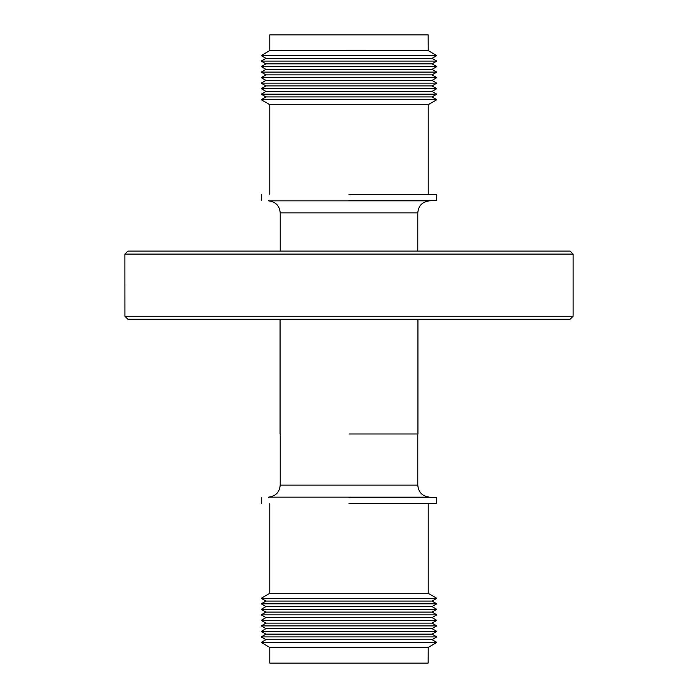 <?xml version="1.0" encoding="UTF-8"?>
<svg xmlns="http://www.w3.org/2000/svg" width="698" height="698" viewBox="0 0 698 698"><rect width="100%" height="100%" fill="white"/><g stroke="black" fill="none" stroke-linecap="round" stroke-linejoin="round"><path stroke-width="1.05" d="M124.89 254.089L127.9 251.088L570.1 251.088L573.11 254.089L573.11 314.152L573.084 316.264L570.074 319.265L573.084 316.264L124.916 316.264L127.926 319.265L124.916 316.264L124.89 254.089L573.11 254.089M268.669 200.858L429.331 200.858C422.281 201.792 418.434 205.797 417.788 212.881L280.212 212.881C279.566 205.797 275.719 201.792 268.669 200.858L268.669 200.343M349 433.981L417.936 433.981L349 433.981M349 200.343L436.739 200.343L349 200.343M349 194.332L436.739 194.332L349 194.332M429.331 497.657L429.331 497.142L268.669 497.142C275.719 496.208 279.566 492.203 280.212 485.119L417.788 485.119L417.788 433.981M428.214 104.717L269.786 104.717L261.261 99.692L436.739 99.692L428.214 104.717L428.214 194.332M432.062 96.935L265.938 96.935L261.261 94.178L436.739 94.178L432.062 96.935L436.739 99.692M349 497.657L436.739 497.657L349 497.657M349 503.668L436.739 503.668L349 503.668M432.062 91.421L265.938 91.421L261.261 88.663L436.739 88.663L432.062 91.421L436.739 94.178M349 593.283L428.214 593.283L436.739 598.308L261.261 598.308L269.786 593.283L349 593.283M436.739 88.663L432.062 85.906L265.938 85.906L261.261 83.149L265.938 80.392L261.261 77.635L436.739 77.635L432.062 80.392L436.739 83.149L261.261 83.149M261.261 598.308L265.938 601.065L432.062 601.065L436.739 598.308M265.938 601.065L261.261 603.822L436.739 603.822L432.062 601.065M432.062 80.392L265.938 80.392M261.261 603.822L265.938 606.579L432.062 606.579L436.739 603.822M265.938 606.579L261.261 609.337L436.739 609.337L432.062 606.579M432.062 74.878L265.938 74.878L261.261 72.112L436.739 72.112L432.062 74.878L436.739 77.635M261.261 609.337L265.938 612.094L432.062 612.094L436.739 609.337M265.938 612.094L261.261 614.851L436.739 614.851L432.062 612.094M432.062 69.355L265.938 69.355L261.261 66.598L436.739 66.598L432.062 69.355L436.739 72.112M261.261 614.851L265.938 617.608L432.062 617.608L436.739 614.851M265.938 617.608L261.261 620.365L436.739 620.365L432.062 617.608M432.062 63.841L265.938 63.841L261.261 61.084L436.739 61.084L432.062 63.841L436.739 66.598M261.261 620.365L265.938 623.122L432.062 623.122L436.739 620.365M265.938 628.645L261.261 631.402L436.739 631.402L432.062 628.645L265.938 628.645L261.261 625.888L436.739 625.888L432.062 623.122M436.739 61.084L432.062 58.327L265.938 58.327L261.261 61.084M432.062 58.327L436.739 55.57L261.261 55.57L265.938 58.327M349 34.9L269.786 34.9L428.153 34.9L428.214 50.579L269.786 50.544L261.261 55.57M428.214 50.579L436.739 55.57M261.261 631.402L265.938 634.159L432.062 634.159L436.739 631.402M265.938 634.159L261.261 636.916L436.739 636.916L432.062 634.159M261.261 636.916L265.938 639.673L432.062 639.673L436.739 636.916M265.938 639.673L261.261 642.43L436.739 642.43L432.062 639.673M261.261 642.43L269.786 647.456L428.214 647.456L436.739 642.43M349 663.1L269.786 663.1L428.153 663.1L428.214 647.421M570.074 319.265L127.926 319.265M417.788 251.088L417.788 212.881M429.331 200.343L429.331 200.858M417.936 433.981L417.936 319.265M436.739 200.343L436.739 194.332M436.739 497.657L436.739 503.668M428.214 503.668L428.214 593.283M432.062 85.906L436.739 83.149M432.062 628.645L436.739 625.888M269.786 50.544L269.786 34.9M269.786 647.456L269.786 663.1M265.938 623.122L261.261 625.888M265.938 63.841L261.261 66.598M265.938 69.355L261.261 72.112M265.938 74.878L261.261 77.635M265.938 85.906L261.261 88.663M269.786 503.668L269.786 593.283M265.938 91.421L261.261 94.178M261.261 497.657L261.261 503.668M265.938 96.935L261.261 99.692M268.669 497.657L268.669 497.142M269.786 194.332L269.786 104.717M429.331 497.142C422.281 496.208 418.434 492.203 417.788 485.119M280.212 433.981L280.212 485.119M261.261 200.343L261.261 194.332M280.064 433.981L280.064 319.265M280.212 251.088L280.212 212.881"/></g></svg>
